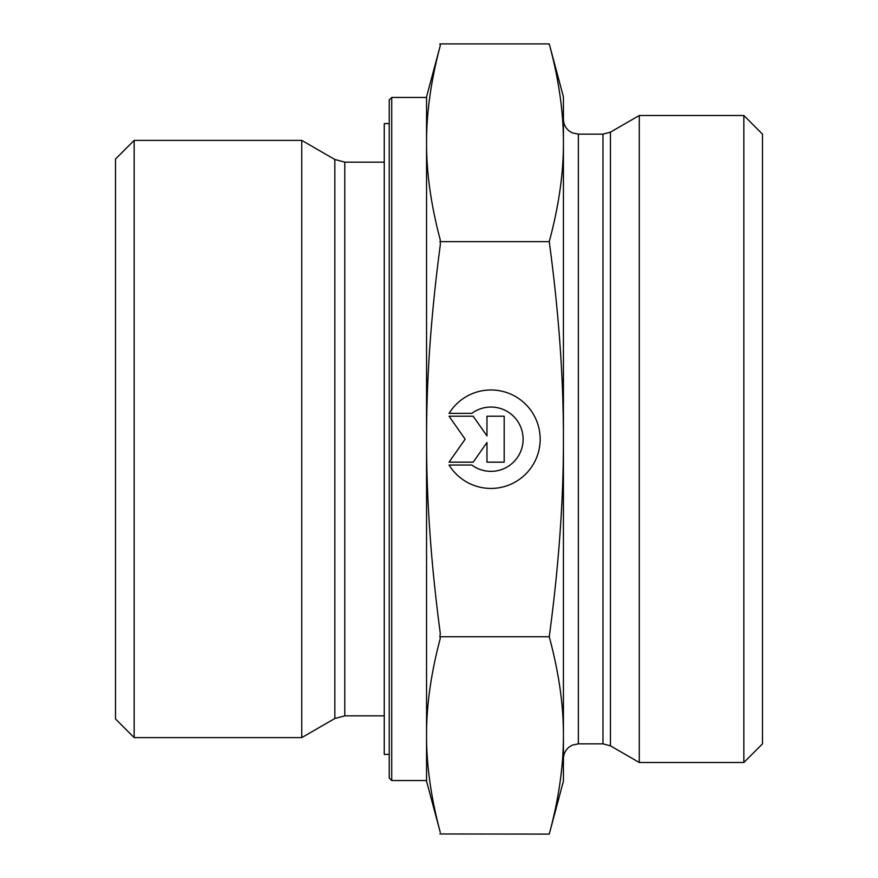 <?xml version="1.0" encoding="UTF-8"?>
<svg xmlns="http://www.w3.org/2000/svg" width="878" height="878" viewBox="0 0 878 878"><rect width="100%" height="100%" fill="white"/><g stroke="black" fill="none" stroke-linecap="round" stroke-linejoin="round"><path stroke-width="1.32" d="M449.064 413.362L471.815 413.362L449.064 413.362A49.212 49.212 0 0 1 540.168 439.198A49.212 49.212 0 0 1 449.064 465.044A49.212 49.212 180 0 0 540.168 439.198M471.815 413.362L471.815 413.362A32.157 32.157 0 0 1 523.112 439.198L523.112 439.198A32.157 32.157 180 0 0 471.815 413.362M449.064 465.044L471.815 465.044A32.157 32.157 180 0 0 523.112 439.198M486.972 416.227L504.191 416.227L504.191 462.168L486.972 462.168L486.972 442.49L473.187 462.168L449.064 462.168L465.153 439.198L449.064 416.227L473.187 416.227L486.972 435.916L486.972 416.227L486.972 435.916M449.064 416.227L465.153 439.198M449.064 462.168L473.187 462.168L486.972 442.49M486.972 462.168L504.191 462.168L504.191 416.227M391.72 97.458L389.228 99.949L389.228 778.051L391.72 780.542L391.72 97.458L426.554 97.458L426.554 142.774L426.554 96.832L440.306 45.513M391.72 780.542L426.554 780.542L426.554 735.424C426.467 765.473 431.043 797.828 440.306 832.487L440.306 832.476M334.836 718.511L301.747 737.619L301.747 140.381L334.836 159.489L334.836 718.511L344.791 715.844L344.791 162.156L384.257 162.156M134.158 140.381L115.501 159.05L115.501 718.95L134.158 737.619L134.158 140.381L301.747 140.381M439.878 636.748L440.306 638.361C431.043 673.02 426.467 705.374 426.554 735.424L426.554 439.198C426.467 499.362 431.043 564.126 440.306 633.51L439.878 636.748L549.244 636.748C558.792 566.069 563.522 500.219 563.424 439.198L563.424 439C563.511 378.045 558.792 312.261 549.244 241.648C558.792 206.275 563.522 173.317 563.424 142.774C563.522 112.23 558.792 79.272 549.244 43.9L563.424 96.832L563.424 735.424C563.522 704.946 558.792 672.054 549.244 636.748M439.911 833.968L549.244 834.1L563.424 781.168L563.424 735.424L563.424 758.768C563.544 753.851 565.531 749.878 569.394 746.827L572.313 745.115L578.361 743.842L578.361 134.158L602.977 134.158L602.977 743.842L610.44 745.839L610.44 132.161L602.977 134.158M549.244 43.9L439.878 43.9L440.306 45.524C431.043 80.249 426.467 112.669 426.554 142.774C426.467 172.889 431.043 205.298 440.306 240.034L440.306 244.885C431.043 314.269 426.467 379.044 426.554 439.198L426.554 142.774M440.306 832.487L426.554 781.168L426.554 735.424M439.878 241.648L549.244 241.648M549.244 834.1C558.792 798.793 563.522 765.901 563.424 735.424M610.44 745.839L639.294 762.499L639.294 115.501L610.44 132.161M743.842 762.499L762.499 743.842L762.499 134.158L743.842 115.501L743.842 762.499L639.294 762.499M389.228 123.589L384.257 123.589L384.257 754.411L389.228 754.411M344.791 715.844L384.257 715.844M334.836 159.489L344.791 162.156M134.158 737.619L301.747 737.619M578.361 743.842L602.977 743.842M578.361 134.158L572.313 132.885L569.394 131.173C565.531 128.122 563.544 124.149 563.424 119.232M743.842 115.501L639.294 115.501"/></g></svg>
